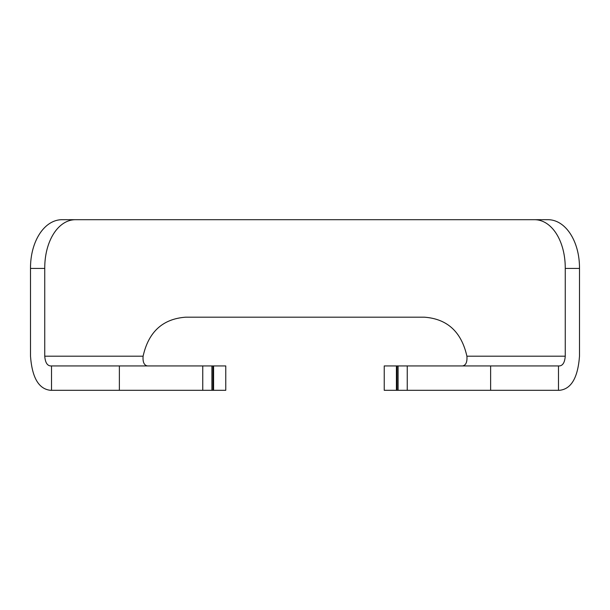 <?xml version="1.0" encoding="UTF-8"?>
<svg xmlns="http://www.w3.org/2000/svg" width="610" height="610" viewBox="0 0 610 610"><rect width="100%" height="100%" fill="white"/><g stroke="black" fill="none" stroke-linecap="round" stroke-linejoin="round"><path stroke-width="0.91" d="M44.743 268.438L30.5 268.438C30.309 241.331 44.499 219.173 62.723 219.691L76.136 219.691C58.293 219.196 44.583 241.11 44.743 268.438L44.743 356.187C45.224 362.348 47.145 365.596 50.508 365.931L225.769 365.931L225.769 390.308L213.584 390.308L213.584 365.931M30.5 268.438L30.5 356.187C32.101 377.712 38.766 389.088 50.508 390.308L119.377 390.308L119.377 365.931M547.277 219.691C565.462 219.173 579.698 241.285 579.5 268.438L579.5 356.187C577.883 377.75 571.219 389.119 559.492 390.308L407.244 390.308L407.244 365.931L559.492 365.931C562.862 365.588 564.784 362.34 565.256 356.187L565.256 268.438C565.417 241.148 551.737 219.196 533.864 219.691L547.277 219.691M202.756 365.931L202.756 390.308L211.899 390.308L211.899 365.931M212.966 365.931L212.966 390.308L213.584 390.308M212.966 390.308L211.899 390.308M202.756 390.308L119.377 390.308M76.136 219.691L533.864 219.691M44.743 356.187L143.098 356.187C148.535 331.87 162.725 318.87 185.661 317.185L424.339 317.185C447.244 318.839 461.434 331.84 466.902 356.187L565.256 356.187M396.416 365.931L396.416 390.308L384.231 390.308L384.231 365.931L407.244 365.931M396.416 390.308L407.244 390.308M143.098 356.187C142.656 362.073 144.097 365.321 147.429 365.931M462.571 365.931C465.903 365.321 467.344 362.073 466.902 356.187M579.5 268.438L565.256 268.438M398.101 365.931L398.101 390.308M490.623 365.931L490.623 390.308M51.522 365.931L51.522 390.308M558.478 365.931L558.478 390.308M397.034 365.931L397.034 390.308"/></g></svg>
